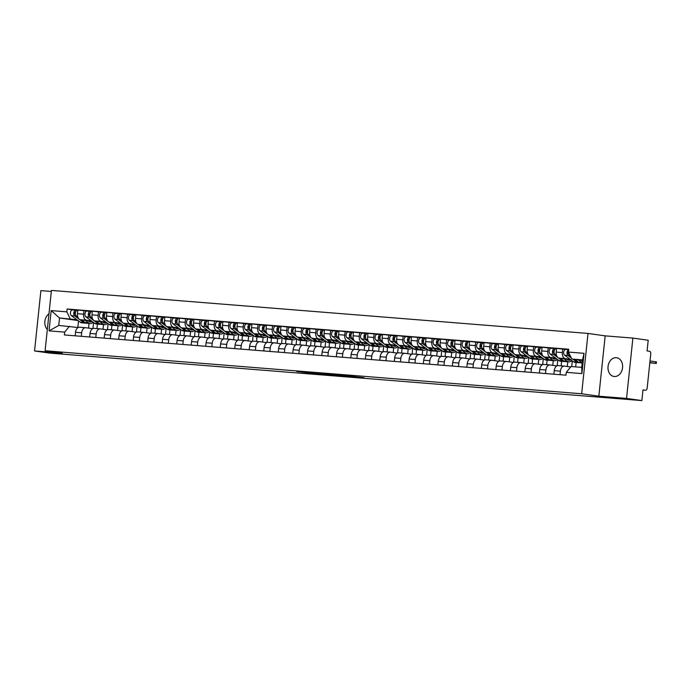 <?xml version="1.0" encoding="UTF-8"?>
<svg xmlns="http://www.w3.org/2000/svg" width="691" height="691" viewBox="0 0 691 691"><rect width="100%" height="100%" fill="white"/><g stroke="black" fill="none" stroke-linecap="round" stroke-linejoin="round"><path stroke-width="1.04" d="M307.72 372.371L296.698 371.499L321.963 374.392L307.72 372.371M616.294 357.688A9.467 7.273 -82 0 0 608.071 366.299A9.467 7.273 -82 0 0 613.979 376.474A9.467 7.273 -82 0 0 614.316 376.509A9.467 7.273 -82 0 0 622.531 367.897A9.467 7.273 -82 0 0 616.631 357.722A9.467 7.273 -82 0 0 616.294 357.688M48.983 313.757A9.467 7.273 -82 0 0 47.325 329.495M354.068 376.379L337.545 374.747L353.084 376.897L364.019 377.727L340.689 375.092L354.077 376.327M581.667 393.775L598.838 396.202L626.547 398.422L641.87 400.581L49.873 353.118L34.55 350.959L62.259 353.179L45.096 350.752L581.667 393.775L588.006 333.433L51.436 290.419L45.096 350.752M322.023 373.529L309.43 372.527L335.895 375.507L322.023 373.529M323.777 373.624L350.095 376.647L323.777 373.624M626.547 398.422L632.887 338.08L648.21 340.248L647.087 350.924L649.471 351.261A2.427 1.555 94.6 0 1 650.758 353.896L647.173 388.048A2.427 1.555 94.6 0 1 645.437 390.251L645.377 390.242A2.427 1.555 94.6 0 0 645.437 390.251M51.324 291.455L40.89 290.617L34.55 350.959M632.887 338.08L605.178 335.861L588.006 333.433M641.87 400.581L642.993 389.905L645.377 390.242M85.511 327.707L79.655 327.232A5.58 3.576 94.6 0 0 79.517 327.223A5.58 3.576 94.6 0 0 75.526 332.285L75.155 335.817M97.405 324.096L96.93 328.614M91.454 320.935L86.574 320.244A5.58 3.576 -85.4 0 1 83.62 314.198L77.478 313.705A5.58 3.576 94.6 0 0 80.441 319.752L92.076 321.393A5.709 3.654 94.6 0 1 90.305 321.937A5.709 3.654 94.6 0 1 88.992 321.427L88.206 320.849M77.478 313.705L77.867 310.017L89.113 311.235M81.296 336.31L81.668 332.777A5.58 3.576 -85.4 0 1 85.649 327.715A5.58 3.576 -85.4 0 1 85.788 327.724L92.629 328.691M108.09 323.673L107.459 329.711M83.62 314.198L84.008 310.509M103.045 329.279L103.546 324.589M100.022 328.864L94.157 328.398A5.58 3.576 94.6 0 0 94.019 328.38A5.58 3.576 94.6 0 0 90.037 333.451L89.666 336.983M111.916 325.254L111.441 329.78M103.624 312.401L92.369 311.183L91.989 314.863A5.58 3.576 94.6 0 0 94.943 320.918L106.587 322.559A5.709 3.654 94.6 0 1 104.807 323.103A5.709 3.654 94.6 0 1 103.495 322.593L102.717 322.015M95.799 337.476L96.17 333.943A5.58 3.576 -85.4 0 1 100.16 328.873A5.58 3.576 -85.4 0 1 100.299 328.89L107.14 329.857M122.601 324.839L121.961 330.877M105.956 322.101L101.085 321.41A5.58 3.576 -85.4 0 1 98.122 315.355L98.511 311.676M117.556 330.445L118.049 325.746M114.525 330.03L108.668 329.564A5.58 3.576 94.6 0 0 108.53 329.547A5.58 3.576 94.6 0 0 104.54 334.608L104.168 338.149M126.418 326.42L125.943 330.946M118.126 313.559L106.88 312.349L106.492 316.029A5.58 3.576 94.6 0 0 109.454 322.075L121.089 323.725A5.709 3.654 94.6 0 1 119.318 324.269A5.709 3.654 94.6 0 1 118.006 323.759L117.22 323.181M110.31 338.642L110.681 335.1A5.58 3.576 -85.4 0 1 114.663 330.039A5.58 3.576 -85.4 0 1 114.801 330.056L121.642 331.024M137.103 326.005L136.472 332.034M120.467 323.258L115.587 322.567A5.58 3.576 -85.4 0 1 112.633 316.521L113.022 312.842M132.067 331.602L132.56 326.912M129.036 331.196L123.171 330.721A5.58 3.576 94.6 0 0 123.033 330.713A5.58 3.576 94.6 0 0 119.051 335.774L118.679 339.307M140.929 327.586L140.454 332.103M132.637 314.725L121.391 313.507L121.003 317.195A5.58 3.576 94.6 0 0 123.957 323.241L135.6 324.882A5.709 3.654 94.6 0 1 133.821 325.426A5.709 3.654 94.6 0 1 132.508 324.917L131.731 324.338M124.812 339.799L125.183 336.267A5.58 3.576 -85.4 0 1 129.174 331.205A5.58 3.576 -85.4 0 1 129.312 331.214L136.153 332.181M151.614 327.163L150.975 333.2M134.97 324.425L130.098 323.733A5.58 3.576 -85.4 0 1 127.135 317.687L127.524 313.999M146.57 332.768L147.062 328.078M143.538 332.354L137.682 331.887A5.58 3.576 94.6 0 0 137.544 331.87A5.58 3.576 94.6 0 0 133.553 336.94L133.182 340.473M155.432 328.743L154.957 333.269M147.148 315.891L135.894 314.673L135.505 318.352A5.58 3.576 94.6 0 0 138.468 324.407L150.102 326.048A5.709 3.654 94.6 0 1 148.332 326.593A5.709 3.654 94.6 0 1 147.019 326.083L146.233 325.504M139.323 340.965L139.694 337.433A5.58 3.576 -85.4 0 1 143.676 332.362A5.58 3.576 -85.4 0 1 143.814 332.38L150.655 333.347M166.116 328.329L165.486 334.366M149.481 325.582L144.6 324.9A5.58 3.576 -85.4 0 1 141.646 318.845L142.035 315.165M161.081 333.934L161.573 329.236M158.049 333.52L152.184 333.053A5.58 3.576 94.6 0 0 152.046 333.036A5.58 3.576 94.6 0 0 148.064 338.098L147.693 341.639M169.943 329.909L169.468 334.435M161.651 317.048L150.405 315.839L150.016 319.518A5.58 3.576 94.6 0 0 152.97 325.565L164.613 327.214A5.709 3.654 94.6 0 1 162.843 327.759A5.709 3.654 94.6 0 1 161.521 327.249L160.744 326.67M153.825 342.131L154.197 338.59A5.58 3.576 -85.4 0 1 158.187 333.528A5.58 3.576 -85.4 0 1 158.325 333.546L165.166 334.513M180.627 329.495L179.988 335.524M163.983 326.748L159.111 326.057A5.58 3.576 -85.4 0 1 156.149 320.011L156.537 316.331M175.583 335.092L176.075 330.402M172.56 334.686L166.695 334.211A5.58 3.576 94.6 0 0 166.557 334.202A5.58 3.576 94.6 0 0 162.566 339.264L162.195 342.796M184.445 331.075L183.97 335.593M176.162 318.214L164.907 316.996L164.518 320.684A5.58 3.576 94.6 0 0 167.481 326.731L179.116 328.372M168.336 343.289L168.708 339.756A5.58 3.576 -85.4 0 1 172.69 334.694A5.58 3.576 -85.4 0 1 172.828 334.703L179.677 335.671M195.13 330.652L194.499 336.69M178.494 327.914L173.614 327.223A5.58 3.576 -85.4 0 1 170.66 321.177L171.048 317.489M190.094 336.258L190.586 331.568M187.062 335.843L181.197 335.377A5.58 3.576 94.6 0 0 181.059 335.36A5.58 3.576 94.6 0 0 177.077 340.43L176.706 343.963M198.956 332.233L198.481 336.759M190.664 319.38L179.418 318.162L179.029 321.842A5.58 3.576 94.6 0 0 181.983 327.897L193.627 329.538M182.839 344.455L183.21 340.922A5.58 3.576 -85.4 0 1 187.201 335.852A5.58 3.576 -85.4 0 1 187.339 335.869L194.18 336.837M209.641 331.818L209.01 337.847M192.996 329.071L188.125 328.389A5.58 3.576 -85.4 0 1 185.162 322.334L185.551 318.655M204.596 337.424L205.089 332.725M201.573 337.009L195.708 336.543A5.58 3.576 94.6 0 0 195.57 336.526A5.58 3.576 94.6 0 0 191.58 341.587L191.208 345.129M213.459 333.399L212.983 337.925M205.175 320.538L193.921 319.328L193.532 323.008A5.58 3.576 94.6 0 0 196.494 329.054L208.129 330.704A5.709 3.654 94.6 0 1 206.359 331.248A5.709 3.654 94.6 0 1 205.046 330.739L204.26 330.151M197.35 345.621L197.721 342.08A5.58 3.576 -85.4 0 1 201.712 337.018A5.58 3.576 -85.4 0 1 201.841 337.035L208.691 338.003M224.152 332.984L223.513 339.013M207.507 330.238L202.627 329.547A5.58 3.576 -85.4 0 1 199.673 323.5L200.062 319.821M219.107 338.581L219.6 333.891M216.076 338.175L210.211 337.7A5.58 3.576 94.6 0 0 210.081 337.692A5.58 3.576 94.6 0 0 206.091 342.753L205.719 346.286M227.97 334.565L227.494 339.082M219.678 321.704L208.432 320.486L208.043 324.174A5.58 3.576 94.6 0 0 210.997 330.22L222.64 331.861A5.709 3.654 94.6 0 1 220.87 332.406A5.709 3.654 94.6 0 1 219.548 331.896L218.771 331.317M211.852 346.778L212.223 343.246A5.58 3.576 -85.4 0 1 216.214 338.184A5.58 3.576 -85.4 0 1 216.352 338.193L223.193 339.16M238.654 334.142L238.024 340.179M222.01 331.404L217.138 330.713A5.58 3.576 -85.4 0 1 214.184 324.666L214.564 320.978M233.61 339.747L234.102 335.057M230.587 339.333L224.722 338.866A5.58 3.576 94.6 0 0 224.584 338.849A5.58 3.576 94.6 0 0 220.593 343.919L220.222 347.452M242.472 335.722L241.997 340.248M234.189 322.87L222.934 321.652L222.545 325.331A5.58 3.576 94.6 0 0 225.508 331.386L237.143 333.027A5.709 3.654 94.6 0 1 235.372 333.572A5.709 3.654 94.6 0 1 234.059 333.062L233.273 332.483M226.363 347.944L226.734 344.412A5.58 3.576 -85.4 0 1 230.725 339.341A5.58 3.576 -85.4 0 1 230.854 339.359L237.704 340.326M253.165 335.308L252.526 341.337M236.521 332.561L231.649 331.879A5.58 3.576 -85.4 0 1 228.686 325.824L229.075 322.144M248.121 340.913L248.613 336.215M245.089 340.499L239.224 340.032A5.58 3.576 94.6 0 0 239.095 340.015A5.58 3.576 94.6 0 0 235.104 345.077L234.733 348.618M256.983 336.888L256.508 341.414M248.691 324.027L237.445 322.818L237.056 326.498A5.58 3.576 94.6 0 0 240.019 332.544L251.654 334.194A5.709 3.654 94.6 0 1 249.883 334.738A5.709 3.654 94.6 0 1 248.57 334.219L247.784 333.641M240.865 349.11L241.237 345.569A5.58 3.576 -85.4 0 1 245.227 340.508A5.58 3.576 -85.4 0 1 245.365 340.525L252.206 341.492M267.667 336.474L267.037 342.503M251.023 333.727L246.151 333.036A5.58 3.576 -85.4 0 1 243.197 326.99L243.578 323.31M262.623 342.071L263.116 337.381M259.6 341.665L253.735 341.19A5.58 3.576 94.6 0 0 253.597 341.181A5.58 3.576 94.6 0 0 249.606 346.243L249.235 349.776M271.485 338.054L271.01 342.572M263.202 325.193L251.947 323.975L251.567 327.664A5.58 3.576 94.6 0 0 254.521 333.71L266.165 335.351A5.709 3.654 94.6 0 1 264.385 335.895A5.709 3.654 94.6 0 1 263.072 335.385L262.286 334.807M255.376 350.268L255.748 346.735A5.58 3.576 -85.4 0 1 259.738 341.674A5.58 3.576 -85.4 0 1 259.876 341.682L266.717 342.65M282.178 337.631L281.539 343.669M265.534 334.893L260.662 334.202A5.58 3.576 -85.4 0 1 257.7 328.156L258.089 324.468M277.134 343.237L277.627 338.547M274.102 342.822L268.246 342.356A5.58 3.576 94.6 0 0 268.108 342.339A5.58 3.576 94.6 0 0 264.117 347.409L263.746 350.942M285.996 339.212L285.521 343.738M277.704 326.359L266.458 325.141L266.07 328.821A5.58 3.576 94.6 0 0 269.032 334.876L280.667 336.517A5.709 3.654 94.6 0 1 278.896 337.061A5.709 3.654 94.6 0 1 277.583 336.552L276.797 335.973M269.887 351.434L270.259 347.901A5.58 3.576 -85.4 0 1 274.241 342.831A5.58 3.576 -85.4 0 1 274.379 342.848L281.22 343.816M296.681 338.797L296.05 344.826M280.045 336.051L275.165 335.368A5.58 3.576 -85.4 0 1 272.211 329.313L272.591 325.634M291.637 344.403L292.138 339.704M288.613 343.988L282.749 343.522A5.58 3.576 94.6 0 0 282.61 343.505A5.58 3.576 94.6 0 0 278.628 348.566L278.248 352.108M300.499 340.378L300.024 344.904M292.215 327.517L280.961 326.307L280.581 329.987A5.58 3.576 94.6 0 0 283.535 336.033L295.178 337.683A5.709 3.654 94.6 0 1 293.399 338.227A5.709 3.654 94.6 0 1 292.086 337.709L291.308 337.13M284.39 352.6L284.761 349.059A5.58 3.576 -85.4 0 1 288.752 343.997A5.58 3.576 -85.4 0 1 288.89 344.014L295.731 344.973M311.192 339.963L310.553 345.992M294.547 337.217L289.676 336.526A5.58 3.576 -85.4 0 1 286.713 330.479L287.102 326.8M306.148 345.56L306.64 340.87M303.116 345.155L297.26 344.679A5.58 3.576 94.6 0 0 297.121 344.671A5.58 3.576 94.6 0 0 293.131 349.732L292.759 353.265M315.01 341.544L314.535 346.061M306.718 328.683L295.472 327.465L295.083 331.153A5.58 3.576 94.6 0 0 298.046 337.199L309.68 338.84A5.709 3.654 94.6 0 1 307.91 339.385A5.709 3.654 94.6 0 1 306.597 338.875L305.811 338.296M298.901 353.757L299.272 350.225A5.58 3.576 -85.4 0 1 303.254 345.163A5.58 3.576 -85.4 0 1 303.392 345.172L310.233 346.139M325.694 341.121L325.064 347.158M309.058 338.383L304.178 337.692A5.58 3.576 -85.4 0 1 301.224 331.645L301.613 327.957M320.65 346.727L321.151 342.036M317.627 346.312L311.762 345.846A5.58 3.576 94.6 0 0 311.624 345.828A5.58 3.576 94.6 0 0 307.642 350.898L307.27 354.431M329.521 342.701L329.046 347.228M321.229 329.849L309.974 328.631L309.594 332.311A5.58 3.576 94.6 0 0 312.548 338.365L324.191 340.007A5.709 3.654 94.6 0 1 322.412 340.551A5.709 3.654 94.6 0 1 321.099 340.041L320.322 339.462M313.403 354.924L313.774 351.391A5.58 3.576 -85.4 0 1 317.765 346.321A5.58 3.576 -85.4 0 1 317.903 346.338L324.744 347.305M340.205 342.287L339.566 348.316M323.561 339.54L318.689 338.858A5.58 3.576 -85.4 0 1 315.727 332.803L316.115 329.123M335.161 347.893L335.653 343.194M332.129 347.478L326.273 347.012A5.58 3.576 94.6 0 0 326.135 346.994A5.58 3.576 94.6 0 0 322.144 352.056L321.773 355.597M344.023 343.868L343.548 348.394M335.731 331.006L324.485 329.797L324.096 333.477A5.58 3.576 94.6 0 0 327.059 339.523L338.694 341.173M327.914 356.09L328.285 352.548A5.58 3.576 -85.4 0 1 332.267 347.487A5.58 3.576 -85.4 0 1 332.406 347.504L339.246 348.463M354.708 343.453L354.077 349.482M338.072 340.706L333.192 340.015A5.58 3.576 -85.4 0 1 330.238 333.969L330.626 330.289M349.672 349.05L350.164 344.36M346.64 348.644L340.775 348.169A5.58 3.576 94.6 0 0 340.637 348.16A5.58 3.576 94.6 0 0 336.655 353.222L336.284 356.755M358.534 345.034L358.059 349.551M350.242 332.172L338.996 330.954L338.607 334.643A5.58 3.576 94.6 0 0 341.561 340.689L353.205 342.33A5.709 3.654 94.6 0 1 351.425 342.874A5.709 3.654 94.6 0 1 350.112 342.365L349.335 341.786M342.416 357.247L342.788 353.714A5.58 3.576 -85.4 0 1 346.778 348.653A5.58 3.576 -85.4 0 1 346.917 348.661L353.757 349.629M369.219 344.61L368.579 350.648M352.574 341.872L347.703 341.181A5.58 3.576 -85.4 0 1 344.74 335.126L345.129 331.447M364.174 350.216L364.667 345.526M361.143 349.801L355.286 349.335A5.58 3.576 94.6 0 0 355.148 349.318A5.58 3.576 94.6 0 0 351.158 354.388L350.786 357.921M373.036 346.191L372.561 350.717M364.753 333.338L353.498 332.121L353.11 335.8A5.58 3.576 94.6 0 0 356.072 341.855L367.707 343.496A5.709 3.654 94.6 0 1 365.936 344.04A5.709 3.654 94.6 0 1 364.623 343.531L363.837 342.952M356.927 358.413L357.299 354.88A5.58 3.576 -85.4 0 1 361.281 349.81A5.58 3.576 -85.4 0 1 361.419 349.827L368.268 350.795M383.721 345.776L383.09 351.805M367.085 343.03L362.205 342.347A5.58 3.576 -85.4 0 1 359.251 336.292L359.64 332.613M378.685 351.382L379.178 346.683M375.654 350.968L369.789 350.501A5.58 3.576 94.6 0 0 369.65 350.484A5.58 3.576 94.6 0 0 365.669 355.545L365.297 359.087M387.547 347.357L387.072 351.883M379.255 334.496L368.009 333.287L367.621 336.966A5.58 3.576 94.6 0 0 370.575 343.012L382.218 344.662A5.709 3.654 94.6 0 1 380.447 345.206A5.709 3.654 94.6 0 1 379.126 344.688L378.348 344.109M371.43 359.579L371.801 356.038A5.58 3.576 -85.4 0 1 375.792 350.976A5.58 3.576 -85.4 0 1 375.93 350.993L382.771 351.952M398.232 346.942L397.601 352.971M381.587 344.196L376.716 343.505A5.58 3.576 -85.4 0 1 373.753 337.458L374.142 333.779M393.188 352.54L393.68 347.849M390.165 352.134L384.3 351.659A5.58 3.576 94.6 0 0 384.161 351.65A5.58 3.576 94.6 0 0 380.171 356.711L379.8 360.244M402.05 348.523L401.575 353.041M393.766 335.662L382.512 334.444L382.123 338.132A5.58 3.576 94.6 0 0 385.086 344.178L396.72 345.82M385.941 360.737L386.312 357.204A5.58 3.576 -85.4 0 1 390.294 352.134A5.58 3.576 -85.4 0 1 390.432 352.151L397.282 353.118M412.734 348.1L412.104 354.137M396.098 345.362L391.218 344.671A5.58 3.576 -85.4 0 1 388.264 338.616L388.653 334.936M407.699 353.706L408.191 349.015M404.667 353.291L398.802 352.825A5.58 3.576 94.6 0 0 398.664 352.807A5.58 3.576 94.6 0 0 394.682 357.878L394.311 361.41M416.561 349.681L416.086 354.207M408.269 336.828L397.023 335.61L396.634 339.29A5.58 3.576 94.6 0 0 399.588 345.345L411.231 346.986M400.443 361.903L400.815 358.37A5.58 3.576 -85.4 0 1 404.805 353.3A5.58 3.576 -85.4 0 1 404.943 353.317L411.784 354.284M427.245 349.266L426.615 355.295M410.601 346.519L405.729 345.837A5.58 3.576 -85.4 0 1 402.767 339.782L403.155 336.102M422.201 354.872L422.693 350.173M419.178 354.457L413.313 353.991A5.58 3.576 94.6 0 0 413.175 353.973A5.58 3.576 94.6 0 0 409.184 359.035L408.813 362.576M431.063 350.847L430.588 355.373M422.78 337.985L411.525 336.776L411.136 340.456A5.58 3.576 94.6 0 0 414.099 346.502L425.734 348.152A5.709 3.654 94.6 0 1 423.963 348.696A5.709 3.654 94.6 0 1 422.65 348.178L421.864 347.599M414.954 363.069L415.326 359.527A5.58 3.576 -85.4 0 1 419.316 354.466A5.58 3.576 -85.4 0 1 419.446 354.483L426.295 355.442M441.756 350.432L441.117 356.461M425.112 347.685L420.232 346.994A5.58 3.576 -85.4 0 1 417.278 340.948L417.666 337.268M436.712 356.029L437.204 351.339M433.68 355.623L427.815 355.148A5.58 3.576 94.6 0 0 427.686 355.139A5.58 3.576 94.6 0 0 423.695 360.201L423.324 363.734M445.574 352.013L445.099 356.53M437.282 339.151L426.036 337.934L425.647 341.622A5.58 3.576 94.6 0 0 428.601 347.668L440.245 349.309A5.709 3.654 94.6 0 1 438.474 349.853A5.709 3.654 94.6 0 1 437.153 349.344L436.375 348.765M429.457 364.226L429.828 360.693A5.58 3.576 -85.4 0 1 433.818 355.623A5.58 3.576 -85.4 0 1 433.957 355.64L440.798 356.608M456.259 351.589L455.628 357.627M439.614 348.851L434.743 348.16A5.58 3.576 -85.4 0 1 431.789 342.105L432.169 338.426M451.214 357.195L451.707 352.505M448.191 356.781L442.326 356.314A5.58 3.576 94.6 0 0 442.188 356.297A5.58 3.576 94.6 0 0 438.198 361.367L437.826 364.9M460.076 353.17L459.601 357.696M451.793 340.317L440.538 339.1L440.158 342.779A5.58 3.576 94.6 0 0 443.112 348.834L454.747 350.475A5.709 3.654 94.6 0 1 452.976 351.019A5.709 3.654 94.6 0 1 451.664 350.51L450.877 349.931M443.968 365.392L444.339 361.859A5.58 3.576 -85.4 0 1 448.329 356.789A5.58 3.576 -85.4 0 1 448.468 356.806L455.309 357.774M470.77 352.755L470.13 358.784M454.125 350.009L449.254 349.326A5.58 3.576 -85.4 0 1 446.291 343.272L446.68 339.592M465.725 358.361L466.218 353.662M462.694 357.947L456.829 357.48A5.58 3.576 94.6 0 0 456.699 357.463A5.58 3.576 94.6 0 0 452.709 362.525L452.337 366.066M474.587 354.336L474.112 358.862M466.295 341.475L455.049 340.266L454.661 343.945A5.58 3.576 94.6 0 0 457.623 349.991L469.258 351.641A5.709 3.654 94.6 0 1 467.487 352.185A5.709 3.654 94.6 0 1 466.175 351.667L465.388 351.088M458.47 366.558L458.841 363.017A5.58 3.576 -85.4 0 1 462.832 357.955A5.58 3.576 -85.4 0 1 462.97 357.973L469.811 358.931M485.272 353.922L484.641 359.951M468.636 351.175L463.756 350.484A5.58 3.576 -85.4 0 1 460.802 344.438L461.182 340.758M480.228 359.519L480.72 354.829M477.205 359.113L471.34 358.638A5.58 3.576 94.6 0 0 471.202 358.629A5.58 3.576 94.6 0 0 467.211 363.691L466.84 367.223M489.09 355.502L488.615 360.02M480.806 342.641L469.552 341.423L469.172 345.103A5.58 3.576 94.6 0 0 472.126 351.158L483.769 352.799A5.709 3.654 94.6 0 1 481.99 353.343A5.709 3.654 94.6 0 1 480.677 352.833L479.9 352.255M472.981 367.716L473.352 364.183A5.58 3.576 -85.4 0 1 477.343 359.113A5.58 3.576 -85.4 0 1 477.481 359.13L484.322 360.097M499.783 355.079L499.144 361.117M483.139 352.341L478.267 351.65A5.58 3.576 -85.4 0 1 475.304 345.595L475.693 341.915M494.739 360.685L495.231 355.995M491.707 360.27L485.851 359.804A5.58 3.576 94.6 0 0 485.713 359.786A5.58 3.576 94.6 0 0 481.722 364.857L481.351 368.389M503.601 356.66L503.126 361.186M495.309 343.807L484.063 342.589L483.674 346.269A5.58 3.576 94.6 0 0 486.637 352.324L498.271 353.965M487.492 368.882L487.863 365.349A5.58 3.576 -85.4 0 1 491.845 360.279A5.58 3.576 -85.4 0 1 491.983 360.296L498.824 361.263M514.285 356.245L513.655 362.274M497.65 353.498L492.769 352.816A5.58 3.576 -85.4 0 1 489.815 346.761L490.195 343.082M509.241 361.851L509.742 357.152M506.218 361.436L500.353 360.97A5.58 3.576 94.6 0 0 500.215 360.952A5.58 3.576 94.6 0 0 496.233 366.014L495.853 369.555M518.103 357.826L517.628 362.343M509.82 344.964L498.565 343.755L498.185 347.435A5.58 3.576 94.6 0 0 501.139 353.481L512.782 355.131A5.709 3.654 94.6 0 1 511.003 355.675A5.709 3.654 94.6 0 1 509.69 355.157L508.913 354.578M501.994 370.048L502.366 366.506A5.58 3.576 -85.4 0 1 506.356 361.445A5.58 3.576 -85.4 0 1 506.494 361.462L513.335 362.421M528.796 357.411L528.157 363.44M512.152 354.664L507.28 353.973A5.58 3.576 -85.4 0 1 504.318 347.927L504.706 344.248M523.752 363.008L524.244 358.318M520.72 362.602L514.864 362.127A5.58 3.576 94.6 0 0 514.726 362.11A5.58 3.576 94.6 0 0 510.735 367.18L510.364 370.713M532.614 358.992L532.139 363.509M524.322 346.131L513.076 344.913L512.687 348.592A5.58 3.576 94.6 0 0 515.65 354.647L527.285 356.288A5.709 3.654 94.6 0 1 525.514 356.832A5.709 3.654 94.6 0 1 524.201 356.323L523.415 355.744M516.505 371.205L516.877 367.672A5.58 3.576 -85.4 0 1 520.859 362.602A5.58 3.576 -85.4 0 1 520.997 362.62L527.838 363.587M543.299 358.569L542.668 364.606M526.663 355.83L521.783 355.139A5.58 3.576 -85.4 0 1 518.829 349.085L519.217 345.405M538.254 364.174L538.755 359.484M535.231 363.76L529.366 363.293A5.58 3.576 94.6 0 0 529.228 363.276A5.58 3.576 94.6 0 0 525.246 368.346L524.875 371.879M547.125 360.149L546.65 364.675M538.833 347.297L527.587 346.079L527.198 349.758A5.58 3.576 94.6 0 0 530.152 355.813L541.796 357.454A5.709 3.654 94.6 0 1 540.017 357.998A5.709 3.654 94.6 0 1 538.704 357.489L537.926 356.91M531.008 372.371L531.379 368.839A5.58 3.576 -85.4 0 1 535.37 363.768A5.58 3.576 -85.4 0 1 535.508 363.786L542.349 364.753M557.81 359.735L557.171 365.764M541.165 356.988L536.294 356.306A5.58 3.576 -85.4 0 1 533.331 350.251L533.72 346.571M552.765 365.34L553.258 360.642M549.734 364.926L543.877 364.459A5.58 3.576 94.6 0 0 543.739 364.442A5.58 3.576 94.6 0 0 539.749 369.504L539.377 373.045M561.628 361.315L561.152 365.833M553.336 348.454L542.09 347.245L541.701 350.924A5.58 3.576 94.6 0 0 544.663 356.971L556.298 358.62A5.709 3.654 94.6 0 1 554.528 359.165A5.709 3.654 94.6 0 1 553.215 358.646L552.429 358.068M545.519 373.537L545.89 369.996A5.58 3.576 -85.4 0 1 549.872 364.934A5.58 3.576 -85.4 0 1 550.01 364.952L556.851 365.91M572.312 360.901L571.716 366.575M555.676 358.154L550.796 357.463A5.58 3.576 -85.4 0 1 547.842 351.417L548.231 347.737M567.276 366.498L567.769 361.808M564.245 366.092L558.38 365.617A5.58 3.576 94.6 0 0 558.242 365.599A5.58 3.576 94.6 0 0 554.26 370.67L553.888 374.202M576.139 362.481L575.672 366.895M567.847 349.62L556.601 348.402L556.212 352.082A5.58 3.576 94.6 0 0 559.166 358.137L570.809 359.778A5.709 3.654 94.6 0 1 569.03 360.322A5.709 3.654 94.6 0 1 567.717 359.812L566.94 359.234M560.021 374.695L560.392 371.162A5.58 3.576 -85.4 0 1 564.383 366.092A5.58 3.576 -85.4 0 1 564.521 366.109L570.671 366.981M570.179 359.32L565.307 358.629A5.58 3.576 -85.4 0 1 562.344 352.574L562.733 348.895M76.943 319.769L59.53 317.964L58.744 325.444L78.126 327.534M78.031 320.581L59.53 317.964L51.186 310.596L66.811 311.848L70.223 318.819M88.543 328.113L89.035 323.423M78.515 320.935L77.824 327.491M69.437 326.299L64.678 332.121L49.061 330.868L51.186 310.596M568.417 352.065L584.042 353.317L581.908 373.589L566.292 372.337L571.042 366.524L581.736 367.379L582.522 359.899L571.828 359.035L568.417 352.065L568.719 349.231L67.113 309.015L66.811 311.848M64.678 332.121L64.384 334.954L565.989 375.178L566.292 372.337M598.838 396.202L605.178 335.861M571.828 359.035L582.453 360.538M93.587 322.516L92.948 328.545M74.611 310.069L67.113 309.015M49.061 330.868L58.744 325.444M581.736 367.379L581.908 373.589M582.522 359.899L584.042 353.317M311.65 372.717L327.344 374.721L311.65 372.656M332.146 374.487L326.532 373.961L335.144 374.971L332.164 374.297M93.164 322.205A7.281 4.664 -85.4 0 1 90.176 323.518L86.833 323.25A7.281 4.664 -85.4 0 1 85.148 322.593L81.521 319.907M90.176 323.518A7.281 4.664 -85.4 0 1 88.5 322.861L85.209 320.425M77.858 317.195L76.356 316.089A3.032 1.943 -85.4 0 1 75.44 312.608A3.032 1.943 -85.4 0 1 77.539 310.311A3.032 1.943 -85.4 0 1 77.617 310.319L77.539 310.311M75.5 314.699L75.267 314.526A1.46 0.933 -85.4 0 1 74.809 312.954A1.46 0.933 -85.4 0 1 75.716 311.753M86.047 323.077A7.281 4.664 -85.4 0 1 85.252 323.12A7.281 4.664 -85.4 0 1 83.568 322.464L74.775 315.96A3.032 1.943 -85.4 0 1 73.859 312.479A3.032 1.943 -85.4 0 1 75.958 310.181A3.032 1.943 -85.4 0 1 76.036 310.19L77.47 310.302M85.252 323.12L81.901 322.852A7.281 4.664 -85.4 0 1 80.225 322.196L71.432 315.692A3.032 1.943 -85.4 0 1 70.517 312.211A3.032 1.943 -85.4 0 1 72.615 309.913A3.032 1.943 -85.4 0 1 72.685 309.922L75.889 310.173M75.915 311.365L76.036 310.19M107.666 323.362A7.281 4.664 -85.4 0 1 104.687 324.675L101.335 324.407A7.281 4.664 -85.4 0 1 99.659 323.759L96.032 321.073M104.687 324.675A7.281 4.664 -85.4 0 1 103.002 324.027L99.72 321.591M92.369 318.361L90.867 317.247A3.032 1.943 -85.4 0 1 89.951 313.774A3.032 1.943 -85.4 0 1 92.05 311.468A3.032 1.943 -85.4 0 1 92.119 311.477L92.05 311.468M90.003 315.865L89.77 315.692A1.46 0.933 -85.4 0 1 89.32 314.111A1.46 0.933 -85.4 0 1 90.219 312.919M100.558 324.243A7.281 4.664 -85.4 0 1 99.754 324.286A7.281 4.664 -85.4 0 1 98.079 323.63L89.286 317.126A3.032 1.943 -85.4 0 1 88.37 313.645A3.032 1.943 -85.4 0 1 90.469 311.347A3.032 1.943 -85.4 0 1 90.538 311.356L91.972 311.468M99.754 324.286L96.412 324.01A7.281 4.664 -85.4 0 1 94.727 323.362L85.934 316.849A3.032 1.943 -85.4 0 1 85.019 313.377A3.032 1.943 -85.4 0 1 87.118 311.08A3.032 1.943 -85.4 0 1 87.196 311.08L90.391 311.339M90.417 312.531L90.538 311.356M122.177 324.528A7.281 4.664 -85.4 0 1 119.189 325.841L115.846 325.573A7.281 4.664 -85.4 0 1 114.162 324.917L110.534 322.231M119.189 325.841A7.281 4.664 -85.4 0 1 117.513 325.185L114.222 322.757M106.872 319.527L105.369 318.413A3.032 1.943 -85.4 0 1 104.462 314.932A3.032 1.943 -85.4 0 1 106.552 312.634A3.032 1.943 -85.4 0 1 106.63 312.643L106.552 312.634M104.514 317.022L104.281 316.849A1.46 0.933 -85.4 0 1 103.823 315.277A1.46 0.933 -85.4 0 1 104.73 314.085M115.06 325.401A7.281 4.664 -85.4 0 1 114.265 325.444A7.281 4.664 -85.4 0 1 112.581 324.787L103.788 318.283A3.032 1.943 -85.4 0 1 102.881 314.811A3.032 1.943 -85.4 0 1 104.972 312.505A3.032 1.943 -85.4 0 1 105.049 312.513L106.483 312.626M114.265 325.444L110.914 325.176A7.281 4.664 -85.4 0 1 109.238 324.52L100.445 318.015A3.032 1.943 -85.4 0 1 99.53 314.543A3.032 1.943 -85.4 0 1 101.629 312.237A3.032 1.943 -85.4 0 1 101.698 312.246L104.902 312.505M104.928 313.697L105.049 312.513M136.688 325.694A7.281 4.664 -85.4 0 1 133.7 327.007L130.349 326.739A7.281 4.664 -85.4 0 1 128.673 326.083L125.045 323.397M133.7 327.007A7.281 4.664 -85.4 0 1 132.024 326.351L128.733 323.915M121.383 320.684L119.88 319.579A3.032 1.943 -85.4 0 1 118.964 316.098A3.032 1.943 -85.4 0 1 121.063 313.8A3.032 1.943 -85.4 0 1 121.141 313.809L121.357 313.826M119.016 318.188L118.783 318.015A1.46 0.933 -85.4 0 1 118.334 316.443A1.46 0.933 -85.4 0 1 119.232 315.243M129.571 326.567A7.281 4.664 -85.4 0 1 128.768 326.61A7.281 4.664 -85.4 0 1 127.092 325.953L118.299 319.449A3.032 1.943 -85.4 0 1 117.384 315.968A3.032 1.943 -85.4 0 1 119.483 313.671A3.032 1.943 -85.4 0 1 119.56 313.679L120.985 313.792M128.768 326.61L125.425 326.342A7.281 4.664 -85.4 0 1 123.741 325.686L114.948 319.182A3.032 1.943 -85.4 0 1 114.032 315.701A3.032 1.943 -85.4 0 1 116.131 313.403A3.032 1.943 -85.4 0 1 116.209 313.412L119.405 313.662M119.431 314.854L119.56 313.679M151.191 326.852A7.281 4.664 -85.4 0 1 148.202 328.165L144.86 327.897A7.281 4.664 -85.4 0 1 143.175 327.24L139.547 324.563M148.202 328.165A7.281 4.664 -85.4 0 1 146.527 327.517L143.236 325.081M135.885 321.851L134.382 320.736A3.032 1.943 -85.4 0 1 133.475 317.264A3.032 1.943 -85.4 0 1 135.566 314.958A3.032 1.943 -85.4 0 1 135.643 314.966L135.566 314.958M133.527 319.354L133.294 319.182A1.46 0.933 -85.4 0 1 132.836 317.601A1.46 0.933 -85.4 0 1 133.743 316.409M144.074 327.733A7.281 4.664 -85.4 0 1 143.279 327.767A7.281 4.664 -85.4 0 1 141.595 327.119L132.802 320.607A3.032 1.943 -85.4 0 1 131.895 317.134A3.032 1.943 -85.4 0 1 133.985 314.837A3.032 1.943 -85.4 0 1 134.063 314.846L135.496 314.958M143.279 327.767L139.928 327.499A7.281 4.664 -85.4 0 1 138.252 326.852L129.459 320.339A3.032 1.943 -85.4 0 1 128.543 316.867A3.032 1.943 -85.4 0 1 130.642 314.56A3.032 1.943 -85.4 0 1 130.711 314.569L133.916 314.828M133.942 316.02L134.063 314.846M165.702 328.018A7.281 4.664 -85.4 0 1 162.713 329.331L159.362 329.063A7.281 4.664 -85.4 0 1 157.686 328.406L154.058 325.72M162.713 329.331A7.281 4.664 -85.4 0 1 161.038 328.674L157.747 326.247M150.396 323.017L148.893 321.902A3.032 1.943 -85.4 0 1 147.978 318.421A3.032 1.943 -85.4 0 1 150.077 316.124A3.032 1.943 -85.4 0 1 150.154 316.132L150.077 316.124M148.029 320.512L147.805 320.339A1.46 0.933 -85.4 0 1 147.347 318.767A1.46 0.933 -85.4 0 1 148.245 317.575M158.584 328.89A7.281 4.664 -85.4 0 1 157.781 328.933A7.281 4.664 -85.4 0 1 156.106 328.277L147.313 321.773A3.032 1.943 -85.4 0 1 146.397 318.301A3.032 1.943 -85.4 0 1 148.496 315.994A3.032 1.943 -85.4 0 1 148.574 316.003L149.999 316.115M157.781 328.933L154.439 328.666A7.281 4.664 -85.4 0 1 152.754 328.009L143.961 321.505A3.032 1.943 -85.4 0 1 143.054 318.033A3.032 1.943 -85.4 0 1 145.145 315.727A3.032 1.943 -85.4 0 1 145.222 315.735L148.418 315.994M148.444 317.186L148.574 316.003M175.246 327.828L176.032 328.406A5.709 3.654 94.6 0 0 177.345 328.916A5.709 3.654 94.6 0 0 179.124 328.38M180.204 329.184A7.281 4.664 -85.4 0 1 177.216 330.497L173.873 330.22A7.281 4.664 -85.4 0 1 172.197 329.572L168.561 326.886M177.216 330.497A7.281 4.664 -85.4 0 1 175.54 329.84L172.249 327.404M164.907 324.174L163.396 323.068A3.032 1.943 -85.4 0 1 162.489 319.588A3.032 1.943 -85.4 0 1 164.588 317.29A3.032 1.943 -85.4 0 1 164.657 317.299L164.588 317.29M162.54 321.678L162.307 321.505A1.46 0.933 -85.4 0 1 161.849 319.933A1.46 0.933 -85.4 0 1 162.756 318.732M173.087 330.056A7.281 4.664 -85.4 0 1 172.292 330.099A7.281 4.664 -85.4 0 1 170.617 329.443L161.815 322.939A3.032 1.943 -85.4 0 1 160.908 319.458A3.032 1.943 -85.4 0 1 163.007 317.16A3.032 1.943 -85.4 0 1 163.076 317.169L164.51 317.281M172.292 330.099L168.941 329.832A7.281 4.664 -85.4 0 1 167.265 329.175L158.472 322.671A3.032 1.943 -85.4 0 1 157.557 319.19A3.032 1.943 -85.4 0 1 159.656 316.893A3.032 1.943 -85.4 0 1 159.733 316.901L162.929 317.152M162.955 318.344L163.076 317.169M189.757 328.994L190.535 329.572A5.709 3.654 94.6 0 0 191.856 330.082A5.709 3.654 94.6 0 0 193.627 329.547M194.715 330.341A7.281 4.664 -85.4 0 1 191.727 331.654L188.375 331.386A7.281 4.664 -85.4 0 1 186.7 330.73L183.072 328.052M191.727 331.654A7.281 4.664 -85.4 0 1 190.051 331.006L186.76 328.57M179.41 325.34L177.907 324.226A3.032 1.943 -85.4 0 1 176.991 320.754A3.032 1.943 -85.4 0 1 179.09 318.447A3.032 1.943 -85.4 0 1 179.168 318.456L179.09 318.447M177.043 322.844L176.818 322.671A1.46 0.933 -85.4 0 1 176.36 321.09A1.46 0.933 -85.4 0 1 177.259 319.898M187.598 331.222A7.281 4.664 -85.4 0 1 186.795 331.257A7.281 4.664 -85.4 0 1 185.119 330.609L176.326 324.096A3.032 1.943 -85.4 0 1 175.41 320.624A3.032 1.943 -85.4 0 1 177.509 318.326A3.032 1.943 -85.4 0 1 177.587 318.335L179.012 318.447M186.795 331.257L183.452 330.989A7.281 4.664 -85.4 0 1 181.768 330.341L172.975 323.829A3.032 1.943 -85.4 0 1 172.068 320.356A3.032 1.943 -85.4 0 1 174.158 318.05A3.032 1.943 -85.4 0 1 174.236 318.059L177.432 318.318M177.457 319.51L177.587 318.335M209.218 331.507A7.281 4.664 -85.4 0 1 206.238 332.82L202.886 332.552A7.281 4.664 -85.4 0 1 201.211 331.896L197.574 329.21M206.238 332.82A7.281 4.664 -85.4 0 1 204.553 332.164L201.262 329.737M193.921 326.506L192.409 325.392A3.032 1.943 -85.4 0 1 191.502 321.911A3.032 1.943 -85.4 0 1 193.601 319.613A3.032 1.943 -85.4 0 1 193.67 319.622L193.601 319.613M191.554 324.001L191.321 323.829A1.46 0.933 -85.4 0 1 190.863 322.256A1.46 0.933 -85.4 0 1 191.77 321.065M202.1 332.38A7.281 4.664 -85.4 0 1 201.306 332.423A7.281 4.664 -85.4 0 1 199.63 331.766L190.828 325.262A3.032 1.943 -85.4 0 1 189.921 321.79A3.032 1.943 -85.4 0 1 192.02 319.484A3.032 1.943 -85.4 0 1 192.089 319.492L193.523 319.605M201.306 332.423L197.954 332.155A7.281 4.664 -85.4 0 1 196.279 331.499L187.486 324.995A3.032 1.943 -85.4 0 1 186.57 321.522A3.032 1.943 -85.4 0 1 188.669 319.216A3.032 1.943 -85.4 0 1 188.747 319.225L191.943 319.484M191.968 320.676L192.089 319.492M223.729 332.673A7.281 4.664 -85.4 0 1 220.74 333.986L217.389 333.71A7.281 4.664 -85.4 0 1 215.713 333.062L212.085 330.376M220.74 333.986A7.281 4.664 -85.4 0 1 219.064 333.33L215.773 330.894M208.423 327.664L206.92 326.549A3.032 1.943 -85.4 0 1 206.004 323.077A3.032 1.943 -85.4 0 1 208.103 320.779A3.032 1.943 -85.4 0 1 208.181 320.788L208.103 320.779M206.065 325.167L205.832 324.995A1.46 0.933 -85.4 0 1 205.374 323.423A1.46 0.933 -85.4 0 1 206.272 322.222M216.611 333.546A7.281 4.664 -85.4 0 1 215.808 333.589A7.281 4.664 -85.4 0 1 214.132 332.932L205.339 326.428A3.032 1.943 -85.4 0 1 204.424 322.947A3.032 1.943 -85.4 0 1 206.523 320.65A3.032 1.943 -85.4 0 1 206.6 320.659L208.026 320.771M215.808 333.589L212.465 333.321A7.281 4.664 -85.4 0 1 210.79 332.665L201.988 326.161A3.032 1.943 -85.4 0 1 201.081 322.68A3.032 1.943 -85.4 0 1 203.18 320.382A3.032 1.943 -85.4 0 1 203.249 320.391L206.445 320.641M206.471 321.833L206.6 320.659M238.231 333.831A7.281 4.664 -85.4 0 1 235.251 335.144L231.9 334.876A7.281 4.664 -85.4 0 1 230.224 334.219L226.588 331.542M235.251 335.144A7.281 4.664 -85.4 0 1 233.567 334.496L230.284 332.06M222.934 328.83L221.431 327.715A3.032 1.943 -85.4 0 1 220.515 324.243A3.032 1.943 -85.4 0 1 222.614 321.937A3.032 1.943 -85.4 0 1 222.683 321.946L222.614 321.937M220.567 326.333L220.334 326.161A1.46 0.933 -85.4 0 1 219.876 324.58A1.46 0.933 -85.4 0 1 220.783 323.388M231.114 334.712A7.281 4.664 -85.4 0 1 230.319 334.746A7.281 4.664 -85.4 0 1 228.643 334.099L219.85 327.586A3.032 1.943 -85.4 0 1 218.935 324.114A3.032 1.943 -85.4 0 1 221.034 321.816A3.032 1.943 -85.4 0 1 221.103 321.825L222.537 321.937M230.319 334.746L226.968 334.479A7.281 4.664 -85.4 0 1 225.292 333.831L216.499 327.318A3.032 1.943 -85.4 0 1 215.583 323.846A3.032 1.943 -85.4 0 1 217.682 321.54A3.032 1.943 -85.4 0 1 217.76 321.548L220.956 321.807M220.982 322.999L221.103 321.825M252.742 334.997A7.281 4.664 -85.4 0 1 249.753 336.31L246.411 336.042A7.281 4.664 -85.4 0 1 244.726 335.385L241.099 332.699M249.753 336.31A7.281 4.664 -85.4 0 1 248.078 335.653L244.787 333.217M237.436 329.996L235.933 328.881A3.032 1.943 -85.4 0 1 235.018 325.401A3.032 1.943 -85.4 0 1 237.117 323.103A3.032 1.943 -85.4 0 1 237.194 323.112L237.117 323.103M235.078 327.491L234.845 327.318A1.46 0.933 -85.4 0 1 234.387 325.746A1.46 0.933 -85.4 0 1 235.285 324.554M245.625 335.869A7.281 4.664 -85.4 0 1 244.821 335.912A7.281 4.664 -85.4 0 1 243.146 335.256L234.353 328.752A3.032 1.943 -85.4 0 1 233.437 325.28A3.032 1.943 -85.4 0 1 235.536 322.973A3.032 1.943 -85.4 0 1 235.614 322.982L237.048 323.094M244.821 335.912L241.479 335.645A7.281 4.664 -85.4 0 1 239.803 334.988L231.001 328.484A3.032 1.943 -85.4 0 1 230.094 325.012A3.032 1.943 -85.4 0 1 232.193 322.706A3.032 1.943 -85.4 0 1 232.262 322.714L235.467 322.973M235.484 324.165L235.614 322.982M267.244 336.163A7.281 4.664 -85.4 0 1 264.264 337.476L260.913 337.199A7.281 4.664 -85.4 0 1 259.237 336.552L255.601 333.865M264.264 337.476A7.281 4.664 -85.4 0 1 262.58 336.819L259.298 334.384M251.947 331.153L250.444 330.039A3.032 1.943 -85.4 0 1 249.529 326.567A3.032 1.943 -85.4 0 1 251.628 324.269A3.032 1.943 -85.4 0 1 251.697 324.278L251.628 324.269M249.581 328.657L249.347 328.484A1.46 0.933 -85.4 0 1 248.898 326.912A1.46 0.933 -85.4 0 1 249.797 325.711M260.136 337.035A7.281 4.664 -85.4 0 1 259.332 337.078A7.281 4.664 -85.4 0 1 257.657 336.422L248.864 329.918A3.032 1.943 -85.4 0 1 247.948 326.437A3.032 1.943 -85.4 0 1 250.047 324.139A3.032 1.943 -85.4 0 1 250.116 324.148L251.55 324.26M259.332 337.078L255.981 336.811A7.281 4.664 -85.4 0 1 254.305 336.154L245.512 329.65A3.032 1.943 -85.4 0 1 244.597 326.169A3.032 1.943 -85.4 0 1 246.696 323.872A3.032 1.943 -85.4 0 1 246.773 323.88L249.969 324.131M249.995 325.323L250.116 324.148M281.755 337.32A7.281 4.664 -85.4 0 1 278.767 338.633L275.424 338.365A7.281 4.664 -85.4 0 1 273.74 337.709L270.112 335.023M278.767 338.633A7.281 4.664 -85.4 0 1 277.091 337.985L273.8 335.55M266.45 332.319L264.947 331.205A3.032 1.943 -85.4 0 1 264.031 327.733A3.032 1.943 -85.4 0 1 266.13 325.426A3.032 1.943 -85.4 0 1 266.208 325.435L266.13 325.426M264.092 329.823L263.858 329.65A1.46 0.933 -85.4 0 1 263.401 328.07A1.46 0.933 -85.4 0 1 264.299 326.878M274.638 338.201A7.281 4.664 -85.4 0 1 273.843 338.236A7.281 4.664 -85.4 0 1 272.159 337.588L263.366 331.075A3.032 1.943 -85.4 0 1 262.45 327.603A3.032 1.943 -85.4 0 1 264.549 325.306A3.032 1.943 -85.4 0 1 264.627 325.306L266.061 325.426M273.843 338.236L270.492 337.968A7.281 4.664 -85.4 0 1 268.816 337.32L260.023 330.808A3.032 1.943 -85.4 0 1 259.108 327.335A3.032 1.943 -85.4 0 1 261.207 325.029A3.032 1.943 -85.4 0 1 261.276 325.038L264.48 325.297M264.506 326.489L264.627 325.306M296.258 338.486A7.281 4.664 -85.4 0 1 293.278 339.799L289.926 339.531A7.281 4.664 -85.4 0 1 288.251 338.875L284.623 336.189M293.278 339.799A7.281 4.664 -85.4 0 1 291.593 339.143L288.311 336.707M280.961 333.485L279.458 332.371A3.032 1.943 -85.4 0 1 278.542 328.89A3.032 1.943 -85.4 0 1 280.641 326.593A3.032 1.943 -85.4 0 1 280.71 326.601L280.641 326.593M278.594 330.98L278.361 330.808A1.46 0.933 -85.4 0 1 277.912 329.236A1.46 0.933 -85.4 0 1 278.81 328.044M289.149 339.359A7.281 4.664 -85.4 0 1 288.346 339.402A7.281 4.664 -85.4 0 1 286.67 338.745L277.877 332.241A3.032 1.943 -85.4 0 1 276.961 328.769A3.032 1.943 -85.4 0 1 279.06 326.463A3.032 1.943 -85.4 0 1 279.129 326.472L280.563 326.584M288.346 339.402L285.003 339.134A7.281 4.664 -85.4 0 1 283.319 338.478L274.526 331.974A3.032 1.943 -85.4 0 1 273.61 328.501A3.032 1.943 -85.4 0 1 275.709 326.195A3.032 1.943 -85.4 0 1 275.787 326.204L278.983 326.463M279.009 327.655L279.129 326.472M310.769 339.652A7.281 4.664 -85.4 0 1 307.78 340.965L304.437 340.689A7.281 4.664 -85.4 0 1 302.753 340.041L299.125 337.355M307.78 340.965A7.281 4.664 -85.4 0 1 306.104 340.309L302.813 337.873M295.463 334.643L293.96 333.528A3.032 1.943 -85.4 0 1 293.044 330.056A3.032 1.943 -85.4 0 1 295.143 327.759A3.032 1.943 -85.4 0 1 295.221 327.759L295.143 327.759M293.105 332.146L292.872 331.974A1.46 0.933 -85.4 0 1 292.414 330.402A1.46 0.933 -85.4 0 1 293.321 329.201M303.651 340.525A7.281 4.664 -85.4 0 1 302.857 340.568A7.281 4.664 -85.4 0 1 301.172 339.912L292.379 333.408A3.032 1.943 -85.4 0 1 291.464 329.927A3.032 1.943 -85.4 0 1 293.563 327.629A3.032 1.943 -85.4 0 1 293.64 327.638L295.074 327.75M302.857 340.568L299.505 340.3A7.281 4.664 -85.4 0 1 297.83 339.644L289.037 333.14A3.032 1.943 -85.4 0 1 288.121 329.659A3.032 1.943 -85.4 0 1 290.22 327.361A3.032 1.943 -85.4 0 1 290.289 327.37L293.494 327.62M293.52 328.812L293.64 327.638M325.28 340.81A7.281 4.664 -85.4 0 1 322.291 342.123L318.94 341.855A7.281 4.664 -85.4 0 1 317.264 341.199L313.636 338.512M322.291 342.123A7.281 4.664 -85.4 0 1 320.607 341.475L317.324 339.039M309.974 335.809L308.471 334.694A3.032 1.943 -85.4 0 1 307.555 331.222A3.032 1.943 -85.4 0 1 309.654 328.916A3.032 1.943 -85.4 0 1 309.732 328.925L309.654 328.916M307.607 333.312L307.374 333.14A1.46 0.933 -85.4 0 1 306.925 331.559A1.46 0.933 -85.4 0 1 307.823 330.367M318.162 341.691A7.281 4.664 -85.4 0 1 317.359 341.725A7.281 4.664 -85.4 0 1 315.683 341.078L306.89 334.565A3.032 1.943 -85.4 0 1 305.975 331.093A3.032 1.943 -85.4 0 1 308.074 328.795A3.032 1.943 -85.4 0 1 308.143 328.795L309.577 328.916M317.359 341.725L314.016 341.458A7.281 4.664 -85.4 0 1 312.332 340.81L303.539 334.297A3.032 1.943 -85.4 0 1 302.623 330.825A3.032 1.943 -85.4 0 1 304.722 328.519A3.032 1.943 -85.4 0 1 304.8 328.527L307.996 328.786M308.022 329.978L308.143 328.795M334.824 340.62L335.61 341.199A5.709 3.654 94.6 0 0 336.923 341.717A5.709 3.654 94.6 0 0 338.702 341.173M339.782 341.976A7.281 4.664 -85.4 0 1 336.793 343.289L333.451 343.021A7.281 4.664 -85.4 0 1 331.766 342.365L328.139 339.678M336.793 343.289A7.281 4.664 -85.4 0 1 335.118 342.632L331.827 340.197M324.476 336.975L322.973 335.861A3.032 1.943 -85.4 0 1 322.066 332.38A3.032 1.943 -85.4 0 1 324.157 330.082A3.032 1.943 -85.4 0 1 324.234 330.091L324.157 330.082M322.118 334.47L321.885 334.297A1.46 0.933 -85.4 0 1 321.427 332.725A1.46 0.933 -85.4 0 1 322.334 331.533M332.665 342.848A7.281 4.664 -85.4 0 1 331.87 342.891A7.281 4.664 -85.4 0 1 330.186 342.235L321.393 335.731A3.032 1.943 -85.4 0 1 320.486 332.259A3.032 1.943 -85.4 0 1 322.576 329.952A3.032 1.943 -85.4 0 1 322.654 329.961L324.088 330.073M331.87 342.891L328.519 342.624A7.281 4.664 -85.4 0 1 326.843 341.967L318.05 335.463A3.032 1.943 -85.4 0 1 317.134 331.991A3.032 1.943 -85.4 0 1 319.233 329.685A3.032 1.943 -85.4 0 1 319.302 329.693L322.507 329.952M322.533 331.144L322.654 329.961M354.293 343.142A7.281 4.664 -85.4 0 1 351.304 344.455L347.953 344.178A7.281 4.664 -85.4 0 1 346.277 343.531L342.65 340.844M351.304 344.455A7.281 4.664 -85.4 0 1 349.629 343.798L346.338 341.363M338.987 338.132L337.484 337.018A3.032 1.943 -85.4 0 1 336.569 333.546A3.032 1.943 -85.4 0 1 338.668 331.248A3.032 1.943 -85.4 0 1 338.745 331.248L338.961 331.274M336.621 335.636L336.387 335.463A1.46 0.933 -85.4 0 1 335.938 333.891A1.46 0.933 -85.4 0 1 336.837 332.691M347.176 344.014A7.281 4.664 -85.4 0 1 346.372 344.058A7.281 4.664 -85.4 0 1 344.697 343.401L335.904 336.897A3.032 1.943 -85.4 0 1 334.988 333.416A3.032 1.943 -85.4 0 1 337.087 331.119A3.032 1.943 -85.4 0 1 337.165 331.127L338.59 331.239M346.372 344.058L343.03 343.79A7.281 4.664 -85.4 0 1 341.345 343.133L332.552 336.629A3.032 1.943 -85.4 0 1 331.637 333.148A3.032 1.943 -85.4 0 1 333.736 330.851A3.032 1.943 -85.4 0 1 333.813 330.859L337.009 331.11M337.035 332.302L337.165 331.127M368.795 344.299A7.281 4.664 -85.4 0 1 365.807 345.612L362.464 345.345A7.281 4.664 -85.4 0 1 360.788 344.688L357.152 342.002M365.807 345.612A7.281 4.664 -85.4 0 1 364.131 344.964L360.84 342.529M353.49 339.298L351.987 338.184A3.032 1.943 -85.4 0 1 351.08 334.712A3.032 1.943 -85.4 0 1 353.17 332.406A3.032 1.943 -85.4 0 1 353.248 332.414L353.17 332.406M351.132 336.802L350.898 336.629A1.46 0.933 -85.4 0 1 350.441 335.049A1.46 0.933 -85.4 0 1 351.348 333.857M361.678 345.18A7.281 4.664 -85.4 0 1 360.883 345.215A7.281 4.664 -85.4 0 1 359.199 344.567L350.406 338.054A3.032 1.943 -85.4 0 1 349.499 334.582A3.032 1.943 -85.4 0 1 351.589 332.285A3.032 1.943 -85.4 0 1 351.667 332.285L353.101 332.406M360.883 345.215L357.532 344.947A7.281 4.664 -85.4 0 1 355.856 344.299L347.063 337.787A3.032 1.943 -85.4 0 1 346.148 334.314A3.032 1.943 -85.4 0 1 348.247 332.008A3.032 1.943 -85.4 0 1 348.316 332.017L351.52 332.276M351.546 333.468L351.667 332.285M383.306 345.465A7.281 4.664 -85.4 0 1 380.318 346.778L376.966 346.511A7.281 4.664 -85.4 0 1 375.291 345.854L371.663 343.168M380.318 346.778A7.281 4.664 -85.4 0 1 378.642 346.122L375.351 343.686M368.001 340.464L366.498 339.35A3.032 1.943 -85.4 0 1 365.582 335.869A3.032 1.943 -85.4 0 1 367.681 333.572A3.032 1.943 -85.4 0 1 367.759 333.58L367.681 333.572M365.634 337.959L365.409 337.787A1.46 0.933 -85.4 0 1 364.952 336.215A1.46 0.933 -85.4 0 1 365.85 335.023M376.189 346.338A7.281 4.664 -85.4 0 1 375.386 346.381A7.281 4.664 -85.4 0 1 373.71 345.725L364.917 339.221A3.032 1.943 -85.4 0 1 364.002 335.748A3.032 1.943 -85.4 0 1 366.1 333.442A3.032 1.943 -85.4 0 1 366.178 333.451L367.603 333.563M375.386 346.381L372.043 346.113A7.281 4.664 -85.4 0 1 370.359 345.457L361.566 338.953A3.032 1.943 -85.4 0 1 360.659 335.481A3.032 1.943 -85.4 0 1 362.749 333.174A3.032 1.943 -85.4 0 1 362.827 333.183L366.023 333.442M366.049 334.634L366.178 333.451M392.851 345.275L393.637 345.854A5.709 3.654 94.6 0 0 394.95 346.364A5.709 3.654 94.6 0 0 396.729 345.828M397.809 346.632A7.281 4.664 -85.4 0 1 394.82 347.944L391.477 347.668A7.281 4.664 -85.4 0 1 389.802 347.02L386.165 344.334M394.82 347.944A7.281 4.664 -85.4 0 1 393.144 347.288L389.854 344.852M382.512 341.622L381 340.508A3.032 1.943 -85.4 0 1 380.093 337.035A3.032 1.943 -85.4 0 1 382.192 334.738A3.032 1.943 -85.4 0 1 382.261 334.738L382.192 334.738M380.145 339.126L379.912 338.953A1.46 0.933 -85.4 0 1 379.454 337.381A1.46 0.933 -85.4 0 1 380.361 336.18M390.691 347.504A7.281 4.664 -85.4 0 1 389.897 347.547A7.281 4.664 -85.4 0 1 388.221 346.891L379.419 340.387A3.032 1.943 -85.4 0 1 378.513 336.906A3.032 1.943 -85.4 0 1 380.611 334.608A3.032 1.943 -85.4 0 1 380.681 334.617L382.114 334.729M389.897 347.547L386.545 347.279A7.281 4.664 -85.4 0 1 384.87 346.623L376.077 340.119A3.032 1.943 -85.4 0 1 375.161 336.638A3.032 1.943 -85.4 0 1 377.26 334.34A3.032 1.943 -85.4 0 1 377.338 334.349L380.534 334.599M380.56 335.791L380.681 334.617M407.362 346.441L408.139 347.02A5.709 3.654 94.6 0 0 409.461 347.53A5.709 3.654 94.6 0 0 411.231 346.994M412.32 347.789A7.281 4.664 -85.4 0 1 409.331 349.102L405.98 348.834A7.281 4.664 -85.4 0 1 404.304 348.178L400.676 345.491M409.331 349.102A7.281 4.664 -85.4 0 1 407.655 348.454L404.365 346.018M397.014 342.788L395.511 341.674A3.032 1.943 -85.4 0 1 394.596 338.201A3.032 1.943 -85.4 0 1 396.694 335.895A3.032 1.943 -85.4 0 1 396.772 335.904L396.694 335.895M394.656 340.292L394.423 340.119A1.46 0.933 -85.4 0 1 393.965 338.538A1.46 0.933 -85.4 0 1 394.863 337.346M405.202 348.67A7.281 4.664 -85.4 0 1 404.399 348.705A7.281 4.664 -85.4 0 1 402.723 348.057L393.93 341.544A3.032 1.943 -85.4 0 1 393.015 338.072A3.032 1.943 -85.4 0 1 395.114 335.774A3.032 1.943 -85.4 0 1 395.192 335.774L396.617 335.895M404.399 348.705L401.056 348.437A7.281 4.664 -85.4 0 1 399.372 347.789L390.579 341.276A3.032 1.943 -85.4 0 1 389.672 337.804A3.032 1.943 -85.4 0 1 391.762 335.498A3.032 1.943 -85.4 0 1 391.84 335.506L395.036 335.766M395.062 336.958L395.192 335.774M426.822 348.955A7.281 4.664 -85.4 0 1 423.842 350.268L420.491 350A7.281 4.664 -85.4 0 1 418.815 349.344L415.179 346.657M423.842 350.268A7.281 4.664 -85.4 0 1 422.158 349.611L418.867 347.176M411.525 343.954L410.013 342.84A3.032 1.943 -85.4 0 1 409.107 339.359A3.032 1.943 -85.4 0 1 411.205 337.061A3.032 1.943 -85.4 0 1 411.275 337.07L411.205 337.061M409.158 341.449L408.925 341.276A1.46 0.933 -85.4 0 1 408.467 339.704A1.46 0.933 -85.4 0 1 409.374 338.512M419.705 349.827A7.281 4.664 -85.4 0 1 418.91 349.871A7.281 4.664 -85.4 0 1 417.234 349.214L408.433 342.71A3.032 1.943 -85.4 0 1 407.526 339.238A3.032 1.943 -85.4 0 1 409.625 336.932A3.032 1.943 -85.4 0 1 409.694 336.94L411.128 337.053M418.91 349.871L415.559 349.603A7.281 4.664 -85.4 0 1 413.883 348.946L405.09 342.442A3.032 1.943 -85.4 0 1 404.175 338.97A3.032 1.943 -85.4 0 1 406.273 336.664A3.032 1.943 -85.4 0 1 406.351 336.672L409.547 336.932M409.573 338.124L409.694 336.94M441.333 350.121A7.281 4.664 -85.4 0 1 438.344 351.434L434.993 351.158A7.281 4.664 -85.4 0 1 433.317 350.51L429.69 347.823M438.344 351.434A7.281 4.664 -85.4 0 1 436.669 350.778L433.378 348.342M426.027 345.111L424.524 343.997A3.032 1.943 -85.4 0 1 423.609 340.525A3.032 1.943 -85.4 0 1 425.708 338.227A3.032 1.943 -85.4 0 1 425.786 338.227L425.708 338.227M423.669 342.615L423.436 342.442A1.46 0.933 -85.4 0 1 422.978 340.87A1.46 0.933 -85.4 0 1 423.877 339.67M434.216 350.993A7.281 4.664 -85.4 0 1 433.412 351.037A7.281 4.664 -85.4 0 1 431.737 350.38L422.944 343.876A3.032 1.943 -85.4 0 1 422.028 340.395A3.032 1.943 -85.4 0 1 424.127 338.098A3.032 1.943 -85.4 0 1 424.205 338.106L425.63 338.219M433.412 351.037L430.07 350.769A7.281 4.664 -85.4 0 1 428.394 350.112L419.592 343.608A3.032 1.943 -85.4 0 1 418.686 340.127A3.032 1.943 -85.4 0 1 420.784 337.83A3.032 1.943 -85.4 0 1 420.854 337.839L424.049 338.089M424.075 339.281L424.205 338.106M455.835 351.278A7.281 4.664 -85.4 0 1 452.855 352.591L449.504 352.324A7.281 4.664 -85.4 0 1 447.828 351.667L444.192 348.981M452.855 352.591A7.281 4.664 -85.4 0 1 451.171 351.944L447.889 349.508M440.538 346.277L439.035 345.163A3.032 1.943 -85.4 0 1 438.12 341.691A3.032 1.943 -85.4 0 1 440.219 339.385A3.032 1.943 -85.4 0 1 440.288 339.393L440.219 339.385M438.172 343.781L437.939 343.608A1.46 0.933 -85.4 0 1 437.489 342.028A1.46 0.933 -85.4 0 1 438.388 340.836M448.718 352.151A7.281 4.664 -85.4 0 1 447.923 352.194A7.281 4.664 -85.4 0 1 446.248 351.546L437.455 345.034A3.032 1.943 -85.4 0 1 436.539 341.561A3.032 1.943 -85.4 0 1 438.638 339.264A3.032 1.943 -85.4 0 1 438.707 339.264L440.141 339.385M447.923 352.194L444.572 351.926A7.281 4.664 -85.4 0 1 442.896 351.278L434.103 344.766A3.032 1.943 -85.4 0 1 433.188 341.294A3.032 1.943 -85.4 0 1 435.287 338.987A3.032 1.943 -85.4 0 1 435.365 338.996L438.56 339.255M438.586 340.447L438.707 339.264M470.346 352.445A7.281 4.664 -85.4 0 1 467.358 353.757L464.015 353.49A7.281 4.664 -85.4 0 1 462.331 352.833L458.703 350.147M467.358 353.757A7.281 4.664 -85.4 0 1 465.682 353.101L462.391 350.665M455.041 347.443L453.538 346.329A3.032 1.943 -85.4 0 1 452.622 342.848A3.032 1.943 -85.4 0 1 454.721 340.551A3.032 1.943 -85.4 0 1 454.799 340.559L454.721 340.551M452.683 344.939L452.45 344.766A1.46 0.933 -85.4 0 1 451.992 343.194A1.46 0.933 -85.4 0 1 452.89 342.002M463.229 353.317A7.281 4.664 -85.4 0 1 462.434 353.36A7.281 4.664 -85.4 0 1 460.75 352.704L451.957 346.2A3.032 1.943 -85.4 0 1 451.042 342.727A3.032 1.943 -85.4 0 1 453.141 340.421A3.032 1.943 -85.4 0 1 453.218 340.43L454.652 340.542M462.434 353.36L459.083 353.092A7.281 4.664 -85.4 0 1 457.407 352.436L448.606 345.932A3.032 1.943 -85.4 0 1 447.699 342.46A3.032 1.943 -85.4 0 1 449.798 340.153A3.032 1.943 -85.4 0 1 449.867 340.162L453.071 340.421M453.089 341.613L453.218 340.43M484.849 353.611A7.281 4.664 -85.4 0 1 481.869 354.915L478.517 354.647A7.281 4.664 -85.4 0 1 476.842 353.999L473.205 351.313M481.869 354.915A7.281 4.664 -85.4 0 1 480.185 354.267L476.902 351.831M469.552 348.601L468.049 347.487A3.032 1.943 -85.4 0 1 467.133 344.014A3.032 1.943 -85.4 0 1 469.232 341.717A3.032 1.943 -85.4 0 1 469.301 341.717L469.232 341.717M467.185 346.105L466.952 345.932A1.46 0.933 -85.4 0 1 466.503 344.36A1.46 0.933 -85.4 0 1 467.401 343.159M477.74 354.483A7.281 4.664 -85.4 0 1 476.937 354.526A7.281 4.664 -85.4 0 1 475.261 353.87L466.468 347.366A3.032 1.943 -85.4 0 1 465.553 343.885A3.032 1.943 -85.4 0 1 467.652 341.587A3.032 1.943 -85.4 0 1 467.721 341.596L469.154 341.708M476.937 354.526L473.585 354.258A7.281 4.664 -85.4 0 1 471.91 353.602L463.117 347.098A3.032 1.943 -85.4 0 1 462.201 343.617A3.032 1.943 -85.4 0 1 464.3 341.319A3.032 1.943 -85.4 0 1 464.378 341.328L467.574 341.579M467.6 342.771L467.721 341.596M494.402 353.421L495.188 353.999A5.709 3.654 94.6 0 0 496.501 354.509A5.709 3.654 94.6 0 0 498.28 353.965M499.36 354.768A7.281 4.664 -85.4 0 1 496.371 356.081L493.028 355.813A7.281 4.664 -85.4 0 1 491.344 355.157L487.716 352.47M496.371 356.081A7.281 4.664 -85.4 0 1 494.696 355.424L491.405 352.997M484.054 349.767L482.551 348.653A3.032 1.943 -85.4 0 1 481.636 345.18A3.032 1.943 -85.4 0 1 483.735 342.874A3.032 1.943 -85.4 0 1 483.812 342.883L483.735 342.874M481.696 347.271L481.463 347.098A1.46 0.933 -85.4 0 1 481.005 345.517A1.46 0.933 -85.4 0 1 481.903 344.325M492.242 355.64A7.281 4.664 -85.4 0 1 491.448 355.684A7.281 4.664 -85.4 0 1 489.764 355.036L480.971 348.523A3.032 1.943 -85.4 0 1 480.055 345.051A3.032 1.943 -85.4 0 1 482.154 342.745A3.032 1.943 -85.4 0 1 482.232 342.753L483.665 342.874M491.448 355.684L488.096 355.416A7.281 4.664 -85.4 0 1 486.421 354.768L477.628 348.255A3.032 1.943 -85.4 0 1 476.712 344.783A3.032 1.943 -85.4 0 1 478.811 342.477A3.032 1.943 -85.4 0 1 478.88 342.486L482.085 342.745M482.111 343.937L482.232 342.753M513.862 355.934A7.281 4.664 -85.4 0 1 510.882 357.247L507.531 356.979A7.281 4.664 -85.4 0 1 505.855 356.323L502.227 353.637M510.882 357.247A7.281 4.664 -85.4 0 1 509.198 356.591L505.916 354.155M498.565 350.933L497.062 349.819A3.032 1.943 -85.4 0 1 496.147 346.338A3.032 1.943 -85.4 0 1 498.246 344.04A3.032 1.943 -85.4 0 1 498.315 344.049L498.246 344.04M496.198 348.428L495.965 348.255A1.46 0.933 -85.4 0 1 495.516 346.683A1.46 0.933 -85.4 0 1 496.414 345.491M506.753 356.806A7.281 4.664 -85.4 0 1 505.95 356.85A7.281 4.664 -85.4 0 1 504.275 356.193L495.482 349.689A3.032 1.943 -85.4 0 1 494.566 346.217A3.032 1.943 -85.4 0 1 496.665 343.911A3.032 1.943 -85.4 0 1 496.734 343.919L498.168 344.032M505.95 356.85L502.607 356.582A7.281 4.664 -85.4 0 1 500.923 355.925L492.13 349.421A3.032 1.943 -85.4 0 1 491.215 345.949A3.032 1.943 -85.4 0 1 493.314 343.643A3.032 1.943 -85.4 0 1 493.391 343.652L496.587 343.911M496.613 345.103L496.734 343.919M528.373 357.092A7.281 4.664 -85.4 0 1 525.385 358.404L522.042 358.137A7.281 4.664 -85.4 0 1 520.358 357.489L516.73 354.803M525.385 358.404A7.281 4.664 -85.4 0 1 523.709 357.757L520.418 355.321M513.067 352.09L511.565 350.976A3.032 1.943 -85.4 0 1 510.649 347.504A3.032 1.943 -85.4 0 1 512.748 345.198A3.032 1.943 -85.4 0 1 512.826 345.206L512.748 345.198M510.709 349.594L510.476 349.421A1.46 0.933 -85.4 0 1 510.018 347.849A1.46 0.933 -85.4 0 1 510.925 346.649M521.256 357.973A7.281 4.664 -85.4 0 1 520.461 358.016A7.281 4.664 -85.4 0 1 518.777 357.359L509.984 350.855A3.032 1.943 -85.4 0 1 509.068 347.374A3.032 1.943 -85.4 0 1 511.167 345.077A3.032 1.943 -85.4 0 1 511.245 345.085L512.679 345.198M520.461 358.016L517.11 357.748A7.281 4.664 -85.4 0 1 515.434 357.092L506.641 350.587A3.032 1.943 -85.4 0 1 505.726 347.107A3.032 1.943 -85.4 0 1 507.825 344.809A3.032 1.943 -85.4 0 1 507.894 344.818L511.098 345.068M511.124 346.26L511.245 345.085M542.884 358.258A7.281 4.664 -85.4 0 1 539.896 359.57L536.544 359.303A7.281 4.664 -85.4 0 1 534.869 358.646L531.241 355.96M539.896 359.57A7.281 4.664 -85.4 0 1 538.22 358.914L534.929 356.487M527.578 353.256L526.076 352.142A3.032 1.943 -85.4 0 1 525.16 348.67A3.032 1.943 -85.4 0 1 527.259 346.364A3.032 1.943 -85.4 0 1 527.337 346.372L527.259 346.364M525.212 350.76L524.979 350.587A1.46 0.933 -85.4 0 1 524.529 349.007A1.46 0.933 -85.4 0 1 525.428 347.815M535.767 359.13A7.281 4.664 -85.4 0 1 534.964 359.173A7.281 4.664 -85.4 0 1 533.288 358.525L524.495 352.013A3.032 1.943 -85.4 0 1 523.579 348.54A3.032 1.943 -85.4 0 1 525.678 346.234A3.032 1.943 -85.4 0 1 525.747 346.243L527.181 346.364M534.964 359.173L531.621 358.905A7.281 4.664 -85.4 0 1 529.937 358.258L521.144 351.745A3.032 1.943 -85.4 0 1 520.228 348.273A3.032 1.943 -85.4 0 1 522.327 345.966A3.032 1.943 -85.4 0 1 522.405 345.975L525.601 346.234M525.626 347.426L525.747 346.243M557.387 359.424A7.281 4.664 -85.4 0 1 554.398 360.737L551.055 360.469A7.281 4.664 -85.4 0 1 549.371 359.812L545.743 357.126M554.398 360.737A7.281 4.664 -85.4 0 1 552.722 360.08L549.431 357.644M542.081 354.423L540.578 353.308A3.032 1.943 -85.4 0 1 539.671 349.827A3.032 1.943 -85.4 0 1 541.761 347.53A3.032 1.943 -85.4 0 1 541.839 347.538L541.761 347.53M539.723 351.918L539.49 351.745A1.46 0.933 -85.4 0 1 539.032 350.173A1.46 0.933 -85.4 0 1 539.939 348.981M550.269 360.296A7.281 4.664 -85.4 0 1 549.475 360.339A7.281 4.664 -85.4 0 1 547.79 359.683L538.997 353.179A3.032 1.943 -85.4 0 1 538.09 349.706A3.032 1.943 -85.4 0 1 540.181 347.4A3.032 1.943 -85.4 0 1 540.258 347.409L541.692 347.521M549.475 360.339L546.123 360.071A7.281 4.664 -85.4 0 1 544.448 359.415L535.655 352.911A3.032 1.943 -85.4 0 1 534.739 349.439A3.032 1.943 -85.4 0 1 536.838 347.132A3.032 1.943 -85.4 0 1 536.907 347.141L540.112 347.4M540.137 348.592L540.258 347.409M571.898 360.581A7.281 4.664 -85.4 0 1 568.909 361.894L565.558 361.626A7.281 4.664 -85.4 0 1 563.882 360.978L560.254 358.292M568.909 361.894A7.281 4.664 -85.4 0 1 567.233 361.246L563.942 358.81M556.592 355.58L555.089 354.466A3.032 1.943 -85.4 0 1 554.173 350.993A3.032 1.943 -85.4 0 1 556.272 348.687A3.032 1.943 -85.4 0 1 556.35 348.696L556.272 348.687M554.225 353.084L554.001 352.911A1.46 0.933 -85.4 0 1 553.543 351.339A1.46 0.933 -85.4 0 1 554.441 350.138M564.78 361.462A7.281 4.664 -85.4 0 1 563.977 361.505A7.281 4.664 -85.4 0 1 562.301 360.849L553.508 354.345A3.032 1.943 -85.4 0 1 552.593 350.864A3.032 1.943 -85.4 0 1 554.692 348.566A3.032 1.943 -85.4 0 1 554.769 348.575L556.195 348.687M563.977 361.505L560.634 361.238A7.281 4.664 -85.4 0 1 558.95 360.581L550.157 354.077A3.032 1.943 -85.4 0 1 549.241 350.596A3.032 1.943 -85.4 0 1 551.34 348.299A3.032 1.943 -85.4 0 1 551.418 348.307L554.614 348.558M554.64 349.75L554.769 348.575M581.442 360.4L582.228 360.978A5.709 3.654 94.6 0 0 582.392 361.091M582.202 362.965L580.069 362.792A7.281 4.664 -85.4 0 1 578.393 362.136L574.757 359.45M582.228 362.715A7.281 4.664 -85.4 0 1 581.736 362.404L578.445 359.976M570.481 356.288L569.591 355.632A3.032 1.943 -85.4 0 1 568.624 352.488M649.825 362.784L656.286 363.466L649.851 362.533M568.736 354.25L568.503 354.077A1.46 0.933 -85.4 0 1 568.019 352.885A1.46 0.933 -85.4 0 1 568.468 351.564M579.283 362.62A7.281 4.664 -85.4 0 1 578.488 362.663A7.281 4.664 -85.4 0 1 576.804 362.015L573.02 359.208M578.488 362.663L575.137 362.395A7.281 4.664 -85.4 0 1 573.461 361.747L564.668 355.234A3.032 1.943 -85.4 0 1 563.752 351.762A3.032 1.943 -85.4 0 1 565.851 349.456A3.032 1.943 -85.4 0 1 565.929 349.465L565.851 349.456M571.284 357.921L568.011 355.502A3.032 1.943 -85.4 0 1 567.035 352.445A3.032 1.943 -85.4 0 1 568.658 349.801M650.015 360.961L656.45 361.903L656.286 363.466M547.842 351.417L541.701 350.924M533.331 350.251L527.198 349.758M518.829 349.085L512.687 348.592M504.318 347.927L498.185 347.435M489.815 346.761L483.674 346.269M475.304 345.595L469.172 345.103M460.802 344.438L454.661 343.945M446.291 343.272L440.158 342.779M431.789 342.105L425.647 341.622M417.278 340.948L411.136 340.456M402.767 339.782L396.634 339.29M388.264 338.616L382.123 338.132M373.753 337.458L367.621 336.966M359.251 336.292L353.11 335.8M344.74 335.126L338.607 334.643M330.238 333.969L324.096 333.477M315.727 332.803L309.594 332.311M301.224 331.645L295.083 331.153M286.713 330.479L280.581 329.987M272.211 329.313L266.07 328.821M257.7 328.156L251.567 327.664M243.197 326.99L237.056 326.498M228.686 325.824L222.545 325.331M214.184 324.666L208.043 324.174M199.673 323.5L193.532 323.008M185.162 322.334L179.029 321.842M170.66 321.177L164.518 320.684M156.149 320.011L150.016 319.518M141.646 318.845L135.505 318.352M127.135 317.687L121.003 317.195M112.633 316.521L106.492 316.029M98.122 315.355L91.989 314.863M562.344 352.574L556.212 352.082M565.307 358.629L559.166 358.137M550.796 357.463L544.663 356.971M545.89 369.996L539.749 369.504M536.294 356.306L530.152 355.813M531.379 368.839L525.246 368.346M521.783 355.139L515.65 354.647M516.877 367.672L510.735 367.18M507.28 353.973L501.139 353.481M502.366 366.506L496.233 366.014M492.769 352.816L486.637 352.324M487.863 365.349L481.722 364.857M478.267 351.65L472.126 351.158M473.352 364.183L467.211 363.691M463.756 350.484L457.623 349.991M458.841 363.017L452.709 362.525M449.254 349.326L443.112 348.834M444.339 361.859L438.198 361.367M434.743 348.16L428.601 347.668M429.828 360.693L423.695 360.201M420.232 346.994L414.099 346.502M415.326 359.527L409.184 359.035M405.729 345.837L399.588 345.345M400.815 358.37L394.682 357.878M391.218 344.671L385.086 344.178M386.312 357.204L380.171 356.711M376.716 343.505L370.575 343.012M371.801 356.038L365.669 355.545M362.205 342.347L356.072 341.855M357.299 354.88L351.158 354.388M347.703 341.181L341.561 340.689M342.788 353.714L336.655 353.222M333.192 340.015L327.059 339.523M328.285 352.548L322.144 352.056M318.689 338.858L312.548 338.365M313.774 351.391L307.642 350.898M304.178 337.692L298.046 337.199M299.272 350.225L293.131 349.732M289.676 336.526L283.535 336.033M284.761 349.059L278.628 348.566M275.165 335.368L269.032 334.876M270.259 347.901L264.117 347.409M260.662 334.202L254.521 333.71M255.748 346.735L249.606 346.243M246.151 333.036L240.019 332.544M241.237 345.569L235.104 345.077M231.649 331.879L225.508 331.386M226.734 344.412L220.593 343.919M217.138 330.713L210.997 330.22M212.223 343.246L206.091 342.753M202.627 329.547L196.494 329.054M197.721 342.08L191.58 341.587M188.125 328.389L181.983 327.897M183.21 340.922L177.077 340.43M173.614 327.223L167.481 326.731M168.708 339.756L162.566 339.264M159.111 326.057L152.97 325.565M154.197 338.59L148.064 338.098M144.6 324.9L138.468 324.407M139.694 337.433L133.553 336.94M130.098 323.733L123.957 323.241M125.183 336.267L119.051 335.774M115.587 322.567L109.454 322.075M110.681 335.1L104.54 334.608M101.085 321.41L94.943 320.918M96.17 333.943L90.037 333.451M86.574 320.244L80.441 319.752M81.668 332.777L75.526 332.285M560.392 371.162L554.26 370.67M310.345 372.959L310.294 373.425M336.249 374.677L336.197 375.118M85.148 322.593L88.5 322.861M76.356 316.089L77.582 316.184M80.225 322.196L83.568 322.464M71.432 315.692L74.775 315.96M99.659 323.759L103.002 324.027M90.867 317.247L92.093 317.35M94.727 323.362L98.079 323.63M85.934 316.849L89.286 317.126M114.162 324.917L117.513 325.185M105.369 318.413L106.595 318.508M109.238 324.52L112.581 324.787M100.445 318.015L103.788 318.283M128.673 326.083L132.024 326.351M119.88 319.579L121.106 319.674M123.741 325.686L127.092 325.953M114.948 319.182L118.299 319.449M143.175 327.24L146.527 327.517M134.382 320.736L135.609 320.84M138.252 326.852L141.595 327.119M129.459 320.339L132.802 320.607M157.686 328.406L161.038 328.674M148.893 321.902L150.12 321.997M152.754 328.009L156.106 328.277M143.961 321.505L147.313 321.773M172.197 329.572L175.54 329.84M163.396 323.068L164.622 323.163M167.265 329.175L170.617 329.443M158.472 322.671L161.815 322.939M186.7 330.73L190.051 331.006M177.907 324.226L179.133 324.329M181.768 330.341L185.119 330.609M172.975 323.829L176.326 324.096M201.211 331.896L204.553 332.164M192.409 325.392L193.635 325.487M196.279 331.499L199.63 331.766M187.486 324.995L190.828 325.262M215.713 333.062L219.064 333.33M206.92 326.549L208.146 326.653M210.79 332.665L214.132 332.932M201.988 326.161L205.339 326.428M230.224 334.219L233.567 334.496M221.431 327.715L222.649 327.819M225.292 333.831L228.643 334.099M216.499 327.318L219.85 327.586M244.726 335.385L248.078 335.653M235.933 328.881L237.16 328.976M239.803 334.988L243.146 335.256M231.001 328.484L234.353 328.752M259.237 336.552L262.58 336.819M250.444 330.039L251.662 330.143M254.305 336.154L257.657 336.422M245.512 329.65L248.864 329.918M273.74 337.709L277.091 337.985M264.947 331.205L266.173 331.309M268.816 337.32L272.159 337.588M260.023 330.808L263.366 331.075M288.251 338.875L291.593 339.143M279.458 332.371L280.676 332.466M283.319 338.478L286.67 338.745M274.526 331.974L277.877 332.241M302.753 340.041L306.104 340.309M293.96 333.528L295.187 333.632M297.83 339.644L301.172 339.912M289.037 333.14L292.379 333.408M317.264 341.199L320.607 341.475M308.471 334.694L309.698 334.798M312.332 340.81L315.683 341.078M303.539 334.297L306.89 334.565M331.766 342.365L335.118 342.632M322.973 335.861L324.2 335.956M326.843 341.967L330.186 342.235M318.05 335.463L321.393 335.731M346.277 343.531L349.629 343.798M337.484 337.018L338.711 337.122M341.345 343.133L344.697 343.401M332.552 336.629L335.904 336.897M360.788 344.688L364.131 344.964M351.987 338.184L353.213 338.279M355.856 344.299L359.199 344.567M347.063 337.787L350.406 338.054M375.291 345.854L378.642 346.122M366.498 339.35L367.724 339.445M370.359 345.457L373.71 345.725M361.566 338.953L364.917 339.221M389.802 347.02L393.144 347.288M381 340.508L382.227 340.611M384.87 346.623L388.221 346.891M376.077 340.119L379.419 340.387M404.304 348.178L407.655 348.454M395.511 341.674L396.738 341.769M399.372 347.789L402.723 348.057M390.579 341.276L393.93 341.544M418.815 349.344L422.158 349.611M410.013 342.84L411.24 342.935M413.883 348.946L417.234 349.214M405.09 342.442L408.433 342.71M433.317 350.51L436.669 350.778M424.524 343.997L425.751 344.101M428.394 350.112L431.737 350.38M419.592 343.608L422.944 343.876M447.828 351.667L451.171 351.944M439.035 345.163L440.253 345.258M442.896 351.278L446.248 351.546M434.103 344.766L437.455 345.034M462.331 352.833L465.682 353.101M453.538 346.329L454.764 346.424M457.407 352.436L460.75 352.704M448.606 345.932L451.957 346.2M476.842 353.999L480.185 354.267M468.049 347.487L469.267 347.59M471.91 353.602L475.261 353.87M463.117 347.098L466.468 347.366M491.344 355.157L494.696 355.424M482.551 348.653L483.778 348.748M486.421 354.768L489.764 355.036M477.628 348.255L480.971 348.523M505.855 356.323L509.198 356.591M497.062 349.819L498.28 349.914M500.923 355.925L504.275 356.193M492.13 349.421L495.482 349.689M520.358 357.489L523.709 357.757M511.565 350.976L512.791 351.08M515.434 357.092L518.777 357.359M506.641 350.587L509.984 350.855M534.869 358.646L538.22 358.914M526.076 352.142L527.302 352.237M529.937 358.258L533.288 358.525M521.144 351.745L524.495 352.013M549.371 359.812L552.722 360.08M540.578 353.308L541.804 353.403M544.448 359.415L547.79 359.683M535.655 352.911L538.997 353.179M563.882 360.978L567.233 361.246M555.089 354.466L556.315 354.569M558.95 360.581L562.301 360.849M550.157 354.077L553.508 354.345M578.393 362.136L581.736 362.404M569.591 355.632L570.187 355.684M573.461 361.747L576.804 362.015M564.668 355.234L568.011 355.502M655.811 361.782L655.647 363.345M564.383 366.092L558.242 365.599M85.649 327.715L79.517 327.223M100.16 328.873L94.019 328.38M114.663 330.039L108.53 329.547M129.174 331.205L123.033 330.713M143.676 332.362L137.544 331.87M158.187 333.528L152.046 333.036M172.69 334.694L166.557 334.202M187.201 335.852L181.059 335.36M201.712 337.018L195.57 336.526M216.214 338.184L210.081 337.692M230.725 339.341L224.584 338.849M245.227 340.508L239.095 340.015M259.738 341.674L253.597 341.181M274.241 342.831L268.108 342.339M288.752 343.997L282.61 343.505M303.254 345.163L297.121 344.671M317.765 346.321L311.624 345.828M332.267 347.487L326.135 346.994M346.778 348.653L340.637 348.16M361.281 349.81L355.148 349.318M375.792 350.976L369.65 350.484M390.294 352.134L384.161 351.65M404.805 353.3L398.664 352.807M419.316 354.466L413.175 353.973M433.818 355.623L427.686 355.139M448.329 356.789L442.188 356.297M462.832 357.955L456.699 357.463M477.343 359.113L471.202 358.629M491.845 360.279L485.713 359.786M506.356 361.445L500.215 360.952M520.859 362.602L514.726 362.11M535.37 363.768L529.228 363.276M549.872 364.934L543.739 364.442M327.387 374.289L327.344 374.721M72.615 309.913L75.958 310.181M87.118 311.08L90.469 311.347M101.629 312.237L104.972 312.505M116.131 313.403L119.483 313.671M130.642 314.56L133.985 314.837M145.145 315.727L148.496 315.994M159.656 316.893L163.007 317.16M174.158 318.05L177.509 318.326M188.669 319.216L192.02 319.484M203.18 320.382L206.523 320.65M217.682 321.54L221.034 321.816M232.193 322.706L235.536 322.973M246.696 323.872L250.047 324.139M261.207 325.029L264.549 325.306M275.709 326.195L279.06 326.463M290.22 327.361L293.563 327.629M304.722 328.519L308.074 328.795M319.233 329.685L322.576 329.952M333.736 330.851L337.087 331.119M348.247 332.008L351.589 332.285M362.749 333.174L366.1 333.442M377.26 334.34L380.611 334.608M391.762 335.498L395.114 335.774M406.273 336.664L409.625 336.932M420.784 337.83L424.127 338.098M435.287 338.987L438.638 339.264M449.798 340.153L453.141 340.421M464.3 341.319L467.652 341.587M478.811 342.477L482.154 342.745M493.314 343.643L496.665 343.911M507.825 344.809L511.167 345.077M522.327 345.966L525.678 346.234M536.838 347.132L540.181 347.4M551.34 348.299L554.692 348.566"/></g></svg>

